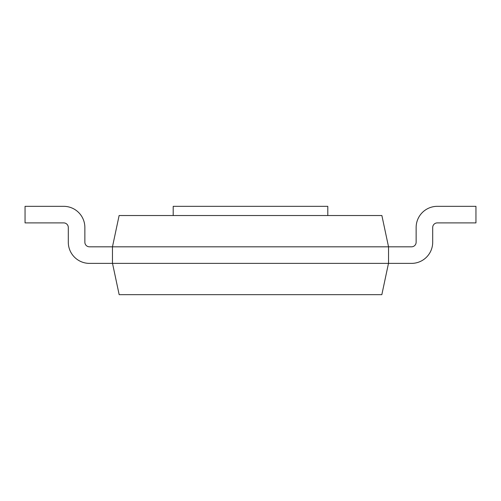 <?xml version="1.0" encoding="UTF-8"?>
<svg xmlns="http://www.w3.org/2000/svg" width="501" height="501" viewBox="0 0 501 501"><rect width="100%" height="100%" fill="white"/><g stroke="black" fill="none" stroke-linecap="round" stroke-linejoin="round"><path stroke-width="0.75" d="M388.482 263.382L381.837 294.669L119.163 294.669L112.518 263.382M388.532 263.382L388.532 246.818L112.468 246.818L119.119 215.53L381.881 215.53L388.532 246.818L411.534 246.818A4.603 4.603 0 0 0 416.137 242.221L416.137 227.498A21.167 21.167 0 0 1 437.304 206.331L475.95 206.331L475.95 222.895L437.304 222.895A4.603 4.603 0 0 0 432.701 227.498L432.701 242.221A21.167 21.167 0 0 1 411.534 263.382L89.466 263.382A21.167 21.167 0 0 1 68.299 242.221L68.299 227.498L68.299 242.221M89.466 246.818A4.603 4.603 0 0 1 84.863 242.221A4.603 4.603 0 0 0 89.466 246.818A4.603 4.603 0 0 1 84.863 242.221A4.603 4.603 0 0 0 89.466 246.818L112.468 246.818L112.468 263.382M84.863 227.498L84.863 242.221L84.863 227.498A21.167 21.167 0 0 0 63.696 206.331L25.05 206.331L25.05 222.895L63.696 222.895A4.603 4.603 0 0 1 68.299 227.498A4.603 4.603 0 0 0 63.696 222.895A4.603 4.603 0 0 1 68.299 227.498A4.603 4.603 0 0 0 63.696 222.895M411.534 246.818A4.603 4.603 0 0 0 416.137 242.221A4.603 4.603 0 0 1 411.534 246.818A4.603 4.603 0 0 0 416.137 242.221L416.137 227.498M437.304 222.895A4.603 4.603 0 0 0 432.701 227.498A4.603 4.603 0 0 1 437.304 222.895A4.603 4.603 0 0 0 432.701 227.498L432.701 242.221M173.202 215.53L173.202 206.331L327.798 206.331L327.798 215.53"/></g></svg>
